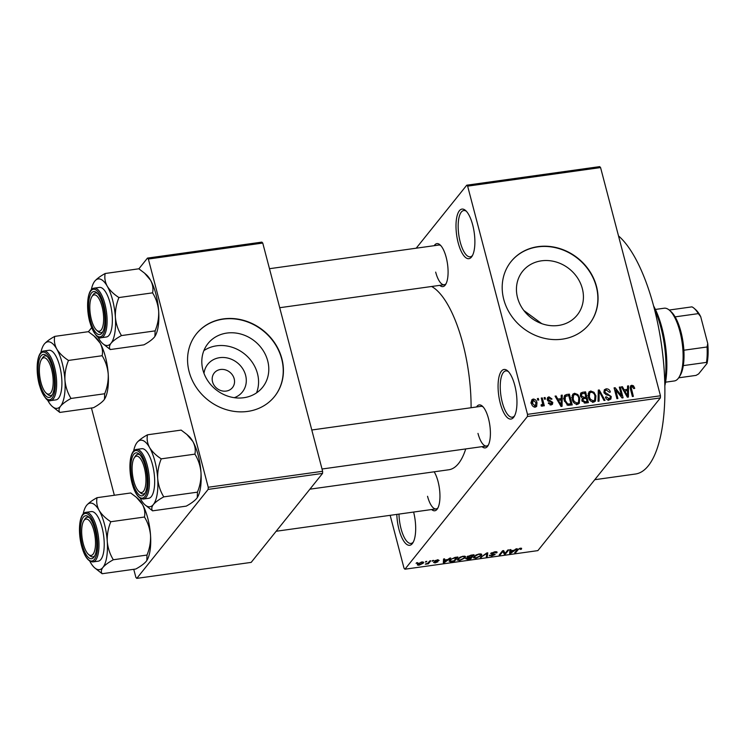 <?xml version="1.0" encoding="UTF-8"?>
<svg xmlns="http://www.w3.org/2000/svg" width="745" height="745" viewBox="0 0 745 745"><rect width="100%" height="100%" fill="white"/><g stroke="black" fill="none" stroke-linecap="round" stroke-linejoin="round"><path stroke-width="1.12" d="M472.675 224.878A25.032 8.865 82 0 1 471.976 256.373A25.032 8.865 82 0 1 458.203 242.907A25.032 8.865 82 0 1 456.909 216.627A25.032 8.865 82 0 1 465.56 210.481A25.032 8.865 82 0 1 472.675 224.878M466.342 211.245A23.365 8.279 -98 0 0 463.753 210.537A23.365 8.279 -98 0 0 460.233 242.088A23.365 8.279 -98 0 0 470.216 256.82A23.365 8.279 -98 0 0 472.516 255.423M413.615 512.048A25.032 8.865 82 0 1 412.767 542.993A25.032 8.865 82 0 1 399.003 529.527A25.032 8.865 82 0 1 396.824 514.395M398.985 514.097A23.365 8.279 -98 0 0 401.034 528.708A23.365 8.279 -98 0 0 411.017 543.431A23.365 8.279 -98 0 0 413.317 542.043M514.748 385.249A25.032 8.865 82 0 1 514.05 416.744A25.032 8.865 82 0 1 500.277 403.278A25.032 8.865 82 0 1 498.982 376.998A25.032 8.865 82 0 1 507.634 370.852A25.032 8.865 82 0 1 514.748 385.249M508.416 371.615A23.365 8.279 -98 0 0 505.827 370.908A23.365 8.279 -98 0 0 502.307 402.458A23.365 8.279 -98 0 0 512.29 417.191A23.365 8.279 -98 0 0 514.59 415.794M204 373.375A22.164 19.659 -141.3 0 1 223.593 357.488A22.164 19.659 -141.3 0 1 245.608 375.275A22.164 19.659 -141.3 0 1 234.303 397.681M212.539 381.794A11.687 10.365 38.7 0 0 221.34 390.706A11.687 10.365 38.7 0 0 232.477 387.596A11.687 10.365 38.7 0 0 234.181 378.767A11.687 10.365 38.7 0 0 225.372 369.865A11.687 10.365 38.7 0 0 214.243 372.975A11.687 10.365 38.7 0 0 212.539 381.794M202.901 369.93A34.987 31.029 38.7 0 0 229.264 396.601A34.987 31.029 38.7 0 0 262.594 387.288A34.987 31.029 38.7 0 0 267.706 360.869A34.987 31.029 38.7 0 0 241.343 334.198A34.987 31.029 38.7 0 0 208.013 343.51A34.987 31.029 38.7 0 0 202.901 369.93M256.513 392.894A34.987 31.029 38.7 0 0 257.481 373.618A34.987 31.029 38.7 0 0 203.86 350.653M189.118 371.634A50.073 44.411 38.7 0 0 226.852 409.815A50.073 44.411 38.7 0 0 274.551 396.489A50.073 44.411 38.7 0 0 281.871 358.68A50.073 44.411 38.7 0 0 244.137 320.508A50.073 44.411 38.7 0 0 196.438 333.825A50.073 44.411 38.7 0 0 189.118 371.634M274.458 396.61A50.073 44.411 38.7 0 0 281.675 358.922A50.073 44.411 38.7 0 0 244.025 320.769A50.073 44.411 38.7 0 0 196.335 333.946M582.339 288.622A34.987 31.029 -141.3 0 1 577.226 315.042A34.987 31.029 -141.3 0 1 543.897 324.345A34.987 31.029 -141.3 0 1 517.533 297.674A34.987 31.029 -141.3 0 1 522.645 271.255A34.987 31.029 -141.3 0 1 555.975 261.951A34.987 31.029 -141.3 0 1 582.339 288.622M503.75 299.388A50.073 44.411 38.7 0 0 541.485 337.56A50.073 44.411 38.7 0 0 589.183 324.243A50.073 44.411 38.7 0 0 596.503 286.425A50.073 44.411 38.7 0 0 558.769 248.253A50.073 44.411 38.7 0 0 511.07 261.57A50.073 44.411 38.7 0 0 503.75 299.388M589.09 324.364A50.073 44.411 38.7 0 0 596.307 286.667A50.073 44.411 38.7 0 0 558.657 248.513A50.073 44.411 38.7 0 0 510.977 261.691M434.167 471.808A21.698 7.683 82 0 1 438.041 481.475A21.698 7.683 82 0 1 437.436 508.77A21.698 7.683 82 0 1 431.616 509.533M427.537 496.291A20.031 7.096 -98 0 0 436.095 508.91A20.031 7.096 -98 0 0 437.976 507.811M434.205 245.682A21.698 7.683 82 0 1 440.006 244.816A21.698 7.683 82 0 1 446.171 257.295A21.698 7.683 82 0 1 445.566 284.599A21.698 7.683 82 0 1 439.746 285.354M435.667 272.111A20.031 7.096 -98 0 0 444.225 284.73A20.031 7.096 -98 0 0 446.106 283.631M476.521 406.975A21.698 7.683 82 0 1 482.322 406.118A21.698 7.683 82 0 1 488.487 418.588A21.698 7.683 82 0 1 487.882 445.892A21.698 7.683 82 0 1 482.062 446.655M477.983 433.404A20.031 7.096 -98 0 0 486.541 446.022A20.031 7.096 -98 0 0 488.422 444.923M618.508 235.914A123.512 43.75 82 0 1 653.942 307.229A123.512 43.75 82 0 1 635.345 474.034L594.771 479.706M431.634 286.49A93.47 33.106 82 0 1 462.85 343.538A93.47 33.106 82 0 1 471.091 407.738M466.743 185.198L599.688 166.629L600.572 167.569L467.637 186.138L466.743 185.198L416.204 248.197M421.754 562C423.588 561.916 424.073 562.317 423.225 563.201L419.212 565.166C417.396 565.25 416.893 564.859 417.712 563.993L421.754 562M423.57 562.363L423.225 563.201L422.899 561.963M417.386 564.803L417.712 563.993M429.791 560.92L430.778 560.789L428.319 563.844L425.311 564.17L427.835 563.164L429.791 560.92M438.135 560.631L437.129 560.24L435.425 560.892L437.967 561.767L435.052 562.95L433.469 562.4L436.933 561.972L434.382 561.106L437.548 559.793L439.159 560.436L438.135 560.631L438.013 559.737M435.303 560.436L435.453 561.134M434.503 562.205L435.369 562.522M436.933 561.972L436.663 561.171M455.009 557.4L457.896 556.999L454.524 561.199L450.269 561.73L449.114 561.199L449.589 560.044L455.009 557.4M471.008 555.165L474.062 554.736L470.682 558.946L467.627 559.374L465.765 558.694L467.543 557.66L467.022 556.813L471.008 555.165M467.255 556.571L467.543 557.66L467.022 556.813M486.802 552.958L487.761 552.827L487.295 556.627L486.28 556.766L486.941 553.377L480.329 557.595L486.802 552.958M507.783 550.024L508.77 549.885L505.389 554.094L504.346 554.243L502.903 551.449L500.193 554.82L499.206 554.96L502.586 550.751L503.639 550.602L505.082 553.395L507.783 550.024M521.621 548.311L521.388 549.242L520.364 549.428L519.88 548.72L518.567 549.186L515.652 552.66L514.665 552.799L516.956 549.94L520.317 548.227L521.621 548.311L521.388 549.242L521.109 548.171M520.364 549.428L519.768 548.32M527.432 416.502L404.935 569.199L537.871 550.62L660.368 397.923L527.432 416.502L527.507 414.36L660.452 395.781L660.368 397.923M516.024 548.869L517.058 548.73L510.688 553.358L509.654 553.498L509.897 549.726L510.921 549.587L510.763 550.723L514.171 550.248L516.024 548.869M495.825 552.958L494.252 552.306L491.681 553.302L495.174 554.55L491.449 556.096L489.493 555.249L491.812 555.602L494.196 554.671L491.374 554.243L490.685 553.451L494.736 551.803C496.794 551.589 497.492 551.915 496.85 552.762L495.825 552.958L495.723 551.71M497.064 552.157L496.85 552.762L496.598 551.794M491.542 552.781L491.588 553.554L491.402 552.865M489.316 555.789L489.493 555.249M494.196 554.671L494.093 553.749M491.076 553.088L491.374 554.243L490.685 553.451M481.596 554.224L481.41 555.528L475.832 558.275L473.345 557.735L475.971 554.997L479.305 553.954L481.782 554.522M465.439 556.478L465.243 557.791L459.674 560.529L457.188 559.989L459.805 557.251L463.139 556.217L465.616 556.776M449.701 558.145L450.725 557.996L444.365 562.624L443.322 562.764L443.564 559.001L444.588 558.852L444.439 559.989L447.838 559.514L449.701 558.145M432.603 560.529L433.581 560.389L433.106 560.994L432.119 561.134L432.603 560.529M425.851 561.469L426.838 561.339L425.376 562.075L425.851 561.469M416.576 562.764L417.563 562.633L416.101 563.369L416.576 562.764M390.156 515.326L404.041 568.258L404.935 569.199M537.359 398.594L538.337 398.463L538.747 400L537.76 400.139L537.359 398.594M544.101 397.653L545.089 397.513L545.489 399.059L544.502 399.199L544.101 397.653M561.199 395.269L562.233 395.12L562.065 406.332L561.032 406.481L555.062 396.126L556.096 395.977L557.791 399.087L561.19 398.612L561.199 395.269M577.831 394.552L579.768 398.119L579.293 403.306L577.459 404.33C574.581 403.995 572.831 402.328 572.216 399.311L572.747 394.235L574.563 393.258L577.831 394.552L577.198 395.344M593.989 392.289L595.935 395.856L595.46 401.052L593.616 402.067C590.738 401.741 588.997 400.065 588.373 397.048L588.913 391.982L590.72 390.995L593.989 392.289L593.355 393.081M606.151 388.834C608.339 388.769 609.745 389.831 610.369 392.028L609.419 392.308L606.393 390.11L605.136 390.734L604.884 392.243L611.263 396.536L610.872 399.05L609.233 399.888C607.277 399.972 606.011 399.031 605.424 397.076L606.374 396.796L608.879 398.631L610.043 398.072L610.267 396.638L609.671 395.586L606.076 394.757L603.906 392.401L604.335 389.765L606.151 388.834L604.754 391.2M627.532 385.994L628.566 385.854L628.398 397.066L627.365 397.206L621.395 386.851L622.42 386.711L624.124 389.812L627.523 389.337L627.532 385.994M467.637 186.138L527.507 414.36M600.572 167.569L660.452 395.781M633.483 385.808L634.749 388.331L633.799 388.611L632.021 386.534L631.173 387.493L633.362 396.368L632.375 396.508L630.456 389.179L630.559 385.873L631.741 385.267L633.483 385.808L632.766 386.702M632.021 386.534L630.307 388.573M619.291 387.149L620.268 387.009L623.099 397.802L622.056 397.951L615.631 389.877L617.903 398.528L616.916 398.668L614.085 387.875L615.146 387.726L621.554 395.791L619.291 387.149M598.3 390.082L599.259 389.952L605.005 400.335L603.99 400.475L599.166 391.265L599.073 401.164L598.039 401.304L598.3 390.082M582.506 392.289L585.561 391.861L588.392 402.654L585.337 403.082L581.919 400.745L582.385 398.333L580.346 395.874L580.681 393.109L582.506 392.289L581.109 394.617M566.517 394.524L569.394 394.124L572.225 404.917L567.867 405.317L564.226 400.503L564.533 395.474L566.517 394.524L565.036 396.862M549.195 397.96L548.19 399.367L552.781 402.402L552.492 404.274L551.151 404.954L548.283 403.026L549.223 402.747L550.816 403.837L551.84 402.7L547.258 399.692L547.566 397.551L548.972 396.824L552.036 399.013L551.086 399.292L549.195 397.96L547.268 399.73M550.471 404.973L551.84 402.7M541.289 398.044L542.276 397.914L544.334 405.764L543.347 405.895L543.021 404.647L542.211 406.202L541.168 405.913L541.159 404.749L541.904 404.796L542.593 403.743L541.289 398.044M542.677 405.932L542.211 406.202M541.168 405.708L542.593 403.743M533.178 399.031C535.292 399.264 536.568 400.484 536.977 402.719L536.67 406.416L535.31 407.17C533.215 406.956 531.949 405.755 531.52 403.567L531.8 399.786L533.178 399.031L531.241 401.443L531.995 401.443M523.837 310.497L541.764 323.656M208.153 489.4L136.782 578.371L251.177 562.391L322.548 473.42L208.153 489.4L208.237 487.258L322.622 471.278L322.548 473.42M91.449 408.009L114.339 495.267M133.755 569.301L135.897 577.431L136.782 578.371M147.473 258.096L261.868 242.116L262.752 243.056L148.357 259.037L147.473 258.096L138.877 268.824M91.635 327.707L88.431 331.702M148.357 259.037L208.237 487.258M262.752 243.056L322.622 471.278M465.727 448.937A93.47 33.106 82 0 1 448.769 469.769L309.911 489.176M440.789 245.599A20.031 7.096 -98 0 0 438.675 245.058L269.485 268.703M483.105 406.891A20.031 7.096 -98 0 0 480.991 406.351L311.801 429.995M630.149 387.242L631.741 385.267M630.168 387.642L630.717 387.717M627.532 387.139L628.566 385.854M621.777 387.521L622.42 386.711M623.528 390.557L624.124 389.812M626.34 390.818L627.523 389.337M627.43 393.919L627.523 390.65L624.785 391.032L627.514 396.023L627.43 393.919M627.029 396.629L627.514 396.023M624.217 391.749L624.785 391.032M619.505 387.968L620.268 387.009M614.867 390.836L615.631 389.877M614.318 388.76L615.146 387.726M620.939 396.554L621.554 395.791M604.176 393.127L604.884 392.243M610.108 397.979L611.263 396.536M609.336 398.947L609.466 399.851M605.648 397.7L606.374 396.796M607.92 399.823L608.879 398.631M598.272 391.181L599.259 389.952M598.244 392.419L599.166 391.265M595.134 396.852L595.935 395.856M594.361 400.438L594.24 401.918M588.187 393.537L590.72 390.995M588.792 393.397L589.416 393.369M593.281 400.81L594.668 400.056L594.938 395.977C594.491 393.742 593.197 392.503 591.055 392.252L589.695 393.025L589.37 396.945L590.431 399.329L593.281 400.81L592.331 401.993M589.789 400.13L590.431 399.329M588.625 397.877L589.37 396.945M584.378 393.332L585.561 391.861M584.741 398.491L585.896 397.048L584.909 393.258L581.836 393.835L580.29 395.632M582.124 401.341L582.851 400.428L585.365 401.769L587.079 401.527L585.924 402.998M581.808 399.748L582.581 399.646M587.079 401.527L586.231 398.305L583.382 398.808L581.864 400.531M583.382 398.808L582.851 400.428M582.031 399.72L583.959 397.318L585.896 397.048M580.606 396.629L581.333 395.725L583.959 397.318M581.836 393.835L581.333 395.725M578.977 399.106L579.768 398.119M578.195 402.691L578.083 404.181M572.03 395.8L574.563 393.258M572.635 395.66L573.259 395.623M577.124 403.064L578.502 402.309L578.781 398.24C578.334 395.995 577.04 394.757 574.898 394.515L573.538 395.278L573.212 399.208L574.265 401.583L577.124 403.064L576.174 404.256M573.622 402.384L574.265 401.583M572.467 400.13L573.212 399.208M568.212 395.595L569.394 394.124M569.757 405.233L570.912 403.79L568.742 395.521L565.343 396.489L565.213 400.372L567.718 404.013L570.912 403.79M563.928 397.066L564.589 396.927M568.109 405.354L569.171 404.032M566.964 404.954L567.718 404.013M564.459 401.313L565.213 400.372M563.918 398.929L564.915 397.681M561.199 396.405L562.233 395.12M555.444 396.787L556.096 395.977M557.195 399.823L557.791 399.087M560.017 400.084L561.19 398.612M561.097 403.185L561.19 399.916L558.452 400.298L561.181 405.289L561.097 403.185M560.696 405.895L561.181 405.289M557.884 401.015L558.452 400.298M547.156 399.096L548.972 396.824M547.165 399.218L547.687 399.208M547.463 400.279L548.19 399.367M547.892 400.959L548.627 400.037M550.779 404.582L552.781 402.402M548.543 403.604L549.223 402.747M549.987 404.87L550.816 403.837M544.316 398.473L545.089 397.513M541.503 398.864L542.276 397.914M541.68 405.382L541.857 406.09M541.792 406.174L543.021 404.647M537.573 399.413L538.337 398.463M536.177 403.725L536.977 402.719M535.273 406.267L535.32 407.161M534.212 407.077L535.804 405.606L534.565 407.161M531.744 404.284L532.489 403.352L535.04 406.044L536 402.859L533.439 400.158L530.757 402.998M533.439 400.158L532.489 403.352M515.438 551.84L515.652 552.66M510.483 549.652L510.763 550.723M511.545 552.138L513.445 550.788L510.707 551.17L510.455 552.995L511.545 552.138M509.831 550.648L510.455 552.995M510.316 549.67L510.707 551.17M505.175 553.274L505.389 554.094M503.396 550.639L504.346 554.243M502.717 550.732L502.903 551.449M499.979 554.001L500.193 554.82M486.718 554.41L487.295 556.627M481.233 556.953L481.363 557.456M480.991 553.935L481.41 555.528M474.109 556.273L474.407 557.409L476.223 557.782L480.432 555.658L480.506 553.88M474.574 555.854L474.407 557.409M478.802 554.038L474.751 556.515M480.432 555.658C481.261 554.774 480.749 554.373 478.914 554.448M470.467 558.126L470.682 558.946M466.687 558.014L468.382 558.834L470.095 558.592L471.101 557.335L468.186 557.772L466.696 558.778L466.519 558.107M468.018 557.139L468.186 557.772M467.869 556.124L469.555 557.111L471.492 556.841L472.675 555.37L469.536 555.854L467.888 556.999L467.692 556.236M464.833 556.198L465.243 557.791M457.942 558.536L458.24 559.663L460.056 560.044L464.265 557.921L464.349 556.143M458.417 558.117L458.24 559.663M462.645 556.292L458.594 558.778M464.265 557.921C465.094 557.036 464.591 556.627 462.747 556.701M454.301 560.38L454.524 561.199M449.775 559.821L450.269 561.73M453.928 560.845L456.517 557.623L451.777 558.834L450.567 559.914L450.855 561.208L453.928 560.845M449.868 559.718L450.855 561.208M450.39 559.244L450.567 559.914M444.15 558.918L444.439 559.989M445.212 561.404L447.112 560.054L444.374 560.436L444.122 562.27L445.212 561.404M443.508 559.914L444.122 562.27M443.983 558.936L444.374 560.436M432.966 560.482L433.106 560.994M428.086 562.95L428.319 563.844M425.982 563.695L426.121 564.198M426.224 561.423L426.354 561.935M418.56 563.201L419.584 564.729L422.238 563.341L422.322 561.944M421.279 562.075L418.448 564.477L418.187 563.499M422.238 563.341L421.372 562.438M416.949 562.717L417.079 563.229M665.555 382.176L674.346 380.956A36.719 13.01 -98 0 0 678.164 378.507A36.719 13.01 -98 0 0 678.844 377.557A36.719 13.01 -98 0 0 682.15 342.784A36.719 13.01 -98 0 0 669.438 310.246A36.719 13.01 -98 0 0 664.186 308.216L655.395 309.445M669.438 310.246L670.975 311.587A35.052 12.414 82 0 1 675.11 316.867A35.052 12.414 82 0 1 683.863 350.224A35.052 12.414 82 0 1 683.305 365.618A35.052 12.414 82 0 1 679.952 375.843L678.844 377.557M678.676 377.817L696.063 375.387L698.624 373.906L707.033 363.43L706.493 362.387A35.052 12.414 -98 0 0 707.052 346.984L707.75 343.538A33.385 11.827 82 0 1 707.033 363.43M683.305 365.618L706.493 362.387M669.206 310.041L691.928 306.865A35.052 12.414 -98 0 1 694.163 308.356A35.052 12.414 -98 0 1 698.298 313.626L700.7 316.653L707.75 343.538M683.863 350.224L707.052 346.984M675.11 316.867L698.298 313.626M694.163 308.356L695.7 309.697A33.385 11.827 82 0 1 700.7 316.653M653.598 305.934A55.083 19.51 82 0 1 661.988 327.986A55.083 19.51 82 0 1 664.791 386.05M664.717 382.753A56.75 20.106 -98 0 0 660.927 327.604A56.75 20.106 -98 0 0 654.427 309.128M51.582 369.334A18.364 6.5 -98 0 0 41.487 359.453A18.364 6.5 -98 0 0 40.975 382.558A18.364 6.5 -98 0 0 46.19 393.109A18.364 6.5 -98 0 0 52.532 388.601A18.364 6.5 -98 0 0 51.582 369.334M41.487 359.453L42.595 357.74A20.031 7.096 82 0 1 45.054 355.887A20.031 7.096 82 0 1 47.168 356.427A20.031 7.096 -98 0 0 45.054 355.887A20.031 7.096 -98 0 0 42.065 358.717M46.944 393.667A20.031 7.096 -98 0 0 50.595 395.567A20.031 7.096 -98 0 0 52.485 394.459A20.031 7.096 82 0 1 50.595 395.567A20.031 7.096 82 0 1 47.727 394.459L46.19 393.109M56.797 349.079A33.59 11.901 82 0 1 62.17 362.983A33.59 11.901 82 0 1 64.936 380.118C64.675 373.413 65.858 366.857 68.484 360.431C63.334 357.116 59.442 353.326 56.797 349.079C54.571 344.833 53.882 340.605 54.739 336.386C49.962 339.003 46.488 341.555 44.318 344.041L43.694 344.916A33.59 11.901 82 0 1 44.318 344.041A33.59 11.901 -98 0 1 56.797 349.079M52.55 368.123A21.698 7.683 82 0 1 51.945 395.427A21.698 7.683 82 0 1 40.007 383.759A21.698 7.683 82 0 1 38.889 360.98A21.698 7.683 82 0 1 46.386 355.654A21.698 7.683 82 0 1 52.55 368.123M59.693 366.065A25.032 8.865 -98 0 0 49.002 350.28L43.741 351.016A25.032 8.865 82 0 1 54.441 366.791A25.032 8.865 82 0 1 50.669 400.605L55.931 399.879A25.032 8.865 -98 0 0 59.693 366.065M54.739 336.386L88.394 331.683L94.075 336.014L100.081 343.035C102.316 347.282 102.996 351.519 102.14 355.728L68.484 360.431M102.14 355.728C105.548 361.232 107.569 367.341 108.221 374.074C108.491 380.769 107.308 387.335 104.682 393.751L71.026 398.454C67.618 392.96 65.588 386.841 64.936 380.118A33.59 11.901 82 0 1 60.606 406.118C62.785 403.613 66.258 401.061 71.026 398.454M104.682 393.751L104.468 399.273L103.89 400.065C101.711 402.561 98.238 405.122 93.47 407.72L59.814 412.423C58.557 410.653 58.818 408.549 60.606 406.118A33.59 11.901 82 0 1 52.299 406.491A33.59 11.901 82 0 1 48.127 401.071A33.59 11.901 82 0 1 47.429 399.795M52.299 406.491L59.814 412.423M94.075 336.014L95.909 337.615A33.59 11.901 82 0 1 100.081 343.035A33.59 11.901 82 0 1 108.221 374.074A33.59 11.901 82 0 1 104.514 399.199A33.59 11.901 82 0 1 104.458 399.273M40.845 352.692A33.59 11.901 82 0 1 43.694 344.916M102.028 306.446A18.364 6.5 -98 0 0 91.933 296.575A18.364 6.5 -98 0 0 91.421 319.67A18.364 6.5 -98 0 0 96.636 330.231A18.364 6.5 -98 0 0 102.978 325.723A18.364 6.5 -98 0 0 102.028 306.446M91.933 296.575L93.041 294.862A20.031 7.096 82 0 1 95.5 293.008A20.031 7.096 82 0 1 97.614 293.549A20.031 7.096 -98 0 0 95.5 293.008A20.031 7.096 -98 0 0 92.501 295.83M97.39 330.789A20.031 7.096 -98 0 0 101.041 332.68A20.031 7.096 -98 0 0 102.931 331.581A20.031 7.096 82 0 1 101.041 332.68A20.031 7.096 82 0 1 98.172 331.572L96.636 330.231M107.243 286.201A33.59 11.901 82 0 1 112.616 300.095A33.59 11.901 82 0 1 115.382 317.24C115.121 310.535 116.304 303.969 118.93 297.553C113.78 294.228 109.888 290.448 107.243 286.201C105.017 281.955 104.328 277.717 105.185 273.499C100.407 276.116 96.934 278.667 94.764 281.163L94.14 282.029A33.59 11.901 82 0 1 94.764 281.163A33.59 11.901 -98 0 1 107.243 286.201M102.996 305.245A21.698 7.683 82 0 1 102.391 332.549A21.698 7.683 82 0 1 90.452 320.872A21.698 7.683 82 0 1 89.335 298.093A21.698 7.683 82 0 1 96.831 292.766A21.698 7.683 82 0 1 102.996 305.245M110.139 303.178A25.032 8.865 -98 0 0 99.448 287.402L94.187 288.138A25.032 8.865 82 0 1 104.887 303.913A25.032 8.865 82 0 1 101.115 337.727L106.377 336.991A25.032 8.865 -98 0 0 110.139 303.178M105.185 273.499L138.84 268.796L144.521 273.126L150.527 280.157C152.762 284.404 153.442 288.632 152.585 292.85L118.93 297.553M152.585 292.85C155.994 298.345 158.014 304.463 158.666 311.187C158.927 317.892 157.754 324.447 155.128 330.873L121.472 335.576C118.064 330.072 116.034 323.963 115.382 317.24A33.59 11.901 82 0 1 111.052 343.231C113.231 340.735 116.704 338.183 121.472 335.576M155.128 330.873L154.913 336.395L154.336 337.187C152.157 339.683 148.683 342.234 143.915 344.842L110.26 349.545C109.003 347.775 109.264 345.671 111.052 343.231A33.59 11.901 82 0 1 102.745 343.613A33.59 11.901 82 0 1 98.573 338.193A33.59 11.901 82 0 1 97.874 336.917M102.745 343.613L110.26 349.545M144.521 273.126L146.355 274.737A33.59 11.901 82 0 1 150.527 280.157A33.59 11.901 82 0 1 158.666 311.187A33.59 11.901 82 0 1 154.96 336.312A33.59 11.901 82 0 1 154.904 336.395L154.96 336.312M91.29 289.805A33.59 11.901 82 0 1 94.14 282.029M83.291 543.85A18.364 6.5 -98 0 0 88.506 554.41A18.364 6.5 -98 0 0 94.848 549.903A18.364 6.5 -98 0 0 93.898 530.626A18.364 6.5 -98 0 0 83.803 520.755A18.364 6.5 -98 0 0 83.291 543.85M89.26 554.96A20.031 7.096 -98 0 0 92.911 556.86A20.031 7.096 -98 0 0 94.801 555.761A20.031 7.096 82 0 1 92.911 556.86A20.031 7.096 82 0 1 90.043 555.751L88.506 554.41M83.803 520.755L84.911 519.032A20.031 7.096 82 0 1 87.37 517.188A20.031 7.096 82 0 1 89.484 517.728A20.031 7.096 -98 0 0 87.37 517.188A20.031 7.096 -98 0 0 84.371 520.01M97.055 497.679L130.71 492.976L136.391 497.306L142.397 504.328A33.59 11.901 82 0 1 147.771 518.231A33.59 11.901 82 0 1 150.537 535.366C150.797 542.071 149.624 548.627 146.998 555.053L113.333 559.756C109.934 554.252 107.904 548.143 107.252 541.41C106.991 534.714 108.174 528.149 110.8 521.733C105.65 518.408 101.758 514.627 99.113 510.381C96.887 506.125 96.198 501.897 97.055 497.679C92.278 500.295 88.804 502.847 86.634 505.343L86.01 506.209A33.59 11.901 82 0 1 86.634 505.343A33.59 11.901 82 0 1 99.113 510.381A33.59 11.901 82 0 1 107.252 541.41A33.59 11.901 82 0 1 102.922 567.411C105.101 564.915 108.574 562.363 113.333 559.756M136.391 497.306L138.225 498.908A33.59 11.901 82 0 1 142.397 504.328C144.623 508.584 145.312 512.811 144.456 517.03C147.864 522.524 149.885 528.643 150.537 535.366A33.59 11.901 82 0 1 146.83 560.491A33.59 11.901 82 0 1 146.774 560.575L146.206 561.367C144.027 563.863 140.554 566.414 135.786 569.022L102.13 573.725C100.873 571.955 101.134 569.851 102.922 567.411A33.59 11.901 -98 0 1 94.615 567.792L102.13 573.725M94.615 567.792A33.59 11.901 -98 0 1 90.443 562.373A33.59 11.901 82 0 1 89.745 561.087M82.323 545.051A21.698 7.683 82 0 1 81.205 522.273A21.698 7.683 82 0 1 88.702 516.946A21.698 7.683 82 0 1 94.866 529.425A21.698 7.683 82 0 1 94.261 556.72A21.698 7.683 82 0 1 82.323 545.051M92.985 561.907L98.247 561.171A25.032 8.865 -98 0 0 102.009 527.358A25.032 8.865 -98 0 0 91.318 511.582L86.057 512.318A25.032 8.865 82 0 1 96.757 528.093A25.032 8.865 82 0 1 92.985 561.907C88.236 561.777 84.436 556.487 81.605 546.02C77.629 531.12 79.259 512.905 86.057 512.318M144.456 517.03L110.8 521.733M146.998 555.053L146.83 560.491M83.161 513.985A33.59 11.901 82 0 1 86.01 506.209M133.737 480.972A18.364 6.5 -98 0 0 138.952 491.523A18.364 6.5 -98 0 0 145.294 487.016A18.364 6.5 -98 0 0 144.344 467.739A18.364 6.5 -98 0 0 134.249 457.868A18.364 6.5 -98 0 0 133.737 480.972M139.706 492.082A20.031 7.096 -98 0 0 143.357 493.972A20.031 7.096 -98 0 0 145.247 492.873A20.031 7.096 82 0 1 143.357 493.972A20.031 7.096 82 0 1 140.488 492.873L138.952 491.523M134.249 457.868L135.357 456.154A20.031 7.096 82 0 1 137.816 454.301A20.031 7.096 82 0 1 139.93 454.841A20.031 7.096 -98 0 0 137.816 454.301A20.031 7.096 -98 0 0 134.817 457.132M147.501 434.801L181.156 430.098L186.827 434.419L192.843 441.45A33.59 11.901 82 0 1 198.217 455.344A33.59 11.901 82 0 1 200.982 472.488C201.243 479.184 200.07 485.749 197.444 492.166L163.779 496.868C160.38 491.374 158.35 485.256 157.698 478.532C157.437 471.827 158.62 465.271 161.246 458.846C156.096 455.521 152.203 451.74 149.559 447.494C147.324 443.247 146.644 439.01 147.501 434.801C142.723 437.408 139.25 439.969 137.08 442.456L136.456 443.322A33.59 11.901 82 0 1 137.08 442.456A33.59 11.901 82 0 1 149.559 447.494A33.59 11.901 82 0 1 157.698 478.532A33.59 11.901 82 0 1 153.368 504.523C155.547 502.028 159.011 499.476 163.779 496.868M186.827 434.419L188.671 436.03A33.59 11.901 82 0 1 192.843 441.45C195.069 445.696 195.758 449.933 194.901 454.143C198.31 459.646 200.331 465.755 200.982 472.488A33.59 11.901 82 0 1 197.276 497.613A33.59 11.901 82 0 1 197.22 497.688L196.652 498.479C194.473 500.975 190.999 503.527 186.231 506.134L152.576 510.837C151.319 509.068 151.58 506.963 153.368 504.523A33.59 11.901 -98 0 1 145.061 504.905L152.576 510.837M145.061 504.905A33.59 11.901 -98 0 1 140.889 499.485A33.59 11.901 82 0 1 140.19 498.209M132.768 482.173A21.698 7.683 82 0 1 131.651 459.395A21.698 7.683 82 0 1 139.147 454.068A21.698 7.683 82 0 1 145.312 466.538A21.698 7.683 82 0 1 144.707 493.842A21.698 7.683 82 0 1 132.768 482.173M143.431 499.02L148.693 498.284A25.032 8.865 -98 0 0 152.455 464.47A25.032 8.865 -98 0 0 141.755 448.695L136.503 449.431A25.032 8.865 82 0 1 147.203 465.206A25.032 8.865 82 0 1 143.431 499.02C138.682 498.899 134.882 493.6 132.051 483.142C128.075 468.233 129.704 450.027 136.503 449.431M194.901 454.143L161.246 458.846M197.444 492.166L197.276 497.613M133.606 451.097A33.59 11.901 82 0 1 136.456 443.322M630.652 389.914L631.415 388.965M625.837 394.561L626.377 393.882M607.054 394.962L607.873 393.937M598.207 394.254L599.185 393.025M584.294 403.101L585.365 401.769M559.504 403.827L560.044 403.147M548.776 401.508L549.717 400.335M517.803 549.139L517.971 549.773M509.943 549.726L510.595 552.213M485.861 553.628L485.982 554.094M443.61 558.992L444.262 561.479M435.685 561.162L435.834 561.739M53.221 367.285A24.036 8.512 -98 0 0 40.453 353.735A24.036 8.512 -98 0 0 39.336 384.597A24.036 8.512 -98 0 0 52.103 398.147A24.036 8.512 -98 0 0 53.221 367.285M103.667 304.407A24.036 8.512 -98 0 0 90.899 290.857A24.036 8.512 -98 0 0 89.782 321.719A24.036 8.512 -98 0 0 102.549 335.269A24.036 8.512 -98 0 0 103.667 304.407M81.652 545.899A24.036 8.512 -98 0 0 94.419 559.439A24.036 8.512 -98 0 0 95.537 528.577A24.036 8.512 -98 0 0 82.769 515.037A24.036 8.512 -98 0 0 81.652 545.899M132.098 483.011A24.036 8.512 -98 0 0 144.865 496.561A24.036 8.512 -98 0 0 145.983 465.7A24.036 8.512 -98 0 0 133.215 452.15A24.036 8.512 -98 0 0 132.098 483.011M631.388 386.888L630.261 388.294M605.136 390.734L603.888 392.289M610.043 398.072L608.116 400.475M594.668 400.056L592.741 402.458M589.695 393.025L587.768 395.427M578.502 402.309L576.574 404.712M573.538 395.278L571.601 397.681M565.343 396.489L563.406 398.892M542.369 404.526L541.224 405.941M520.606 548.86L520.438 548.208M494.317 554.382L494.149 553.749M435.369 561.06L435.21 560.482M436.98 561.851L436.794 561.171M43.741 351.016C36.943 351.612 35.313 369.818 39.289 384.727C43.582 396.852 47.373 402.142 50.669 400.605M279.72 307.713L444.225 284.73M94.187 288.138C87.389 288.734 85.759 306.94 89.735 321.84C94.028 333.965 97.819 339.264 101.115 337.727M276.153 531.26L436.095 508.91M486.541 446.022L322.036 469.015"/></g></svg>

